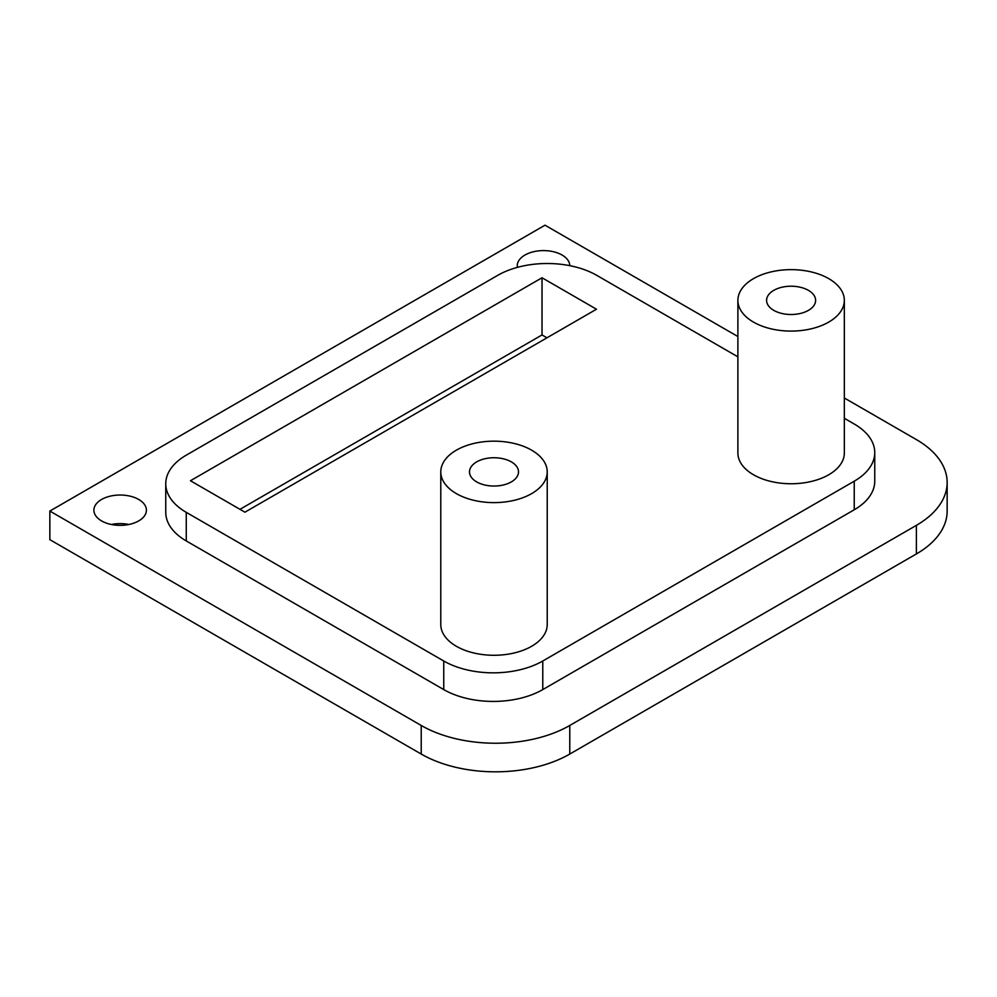 <?xml version="1.0" encoding="UTF-8"?>
<svg xmlns="http://www.w3.org/2000/svg" width="997" height="997" viewBox="0 0 997 997"><rect width="100%" height="100%" fill="white"/><g stroke="black" fill="none" stroke-linecap="round" stroke-linejoin="round"><path stroke-width="1.5" d="M569.773 265.663A26.258 15.167 0 0 0 562.084 255.045A26.258 15.167 0 0 0 533.47 251.755A26.258 15.167 0 0 0 517.256 265.763A26.258 15.167 0 0 0 517.406 267.37M111.402 524.484A26.258 15.167 180 0 1 128.9 524.484M138.72 499.472A26.258 15.167 0 0 0 110.106 496.182A26.258 15.167 0 0 0 93.892 510.19A26.258 15.167 0 0 0 101.582 520.92A26.258 15.167 0 0 0 130.196 524.198A26.258 15.167 0 0 0 146.409 510.19A26.258 15.167 0 0 0 138.72 499.472M511.336 461.885A24.514 14.145 0 0 0 484.629 458.819A24.514 14.145 0 0 0 469.5 471.893A24.514 14.145 0 0 0 476.678 481.9A24.514 14.145 0 0 0 503.385 484.966A24.514 14.145 0 0 0 518.515 471.893A24.514 14.145 0 0 0 511.336 461.885M456.377 493.615A53.215 30.733 0 0 0 514.377 500.282A53.215 30.733 0 0 0 547.228 471.893A53.215 30.733 0 0 0 531.638 450.17A53.215 30.733 0 0 0 473.65 443.503A53.215 30.733 0 0 0 440.786 471.893A53.215 30.733 0 0 0 456.377 493.615M440.786 471.893L440.786 624.558A53.215 30.733 0 0 0 456.377 646.28A53.215 30.733 0 0 0 514.377 652.935A53.215 30.733 0 0 0 547.228 624.558L547.228 471.893M808.442 290.364A24.514 14.145 0 0 0 781.735 287.286A24.514 14.145 0 0 0 766.593 300.359A24.514 14.145 0 0 0 773.772 310.366A24.514 14.145 0 0 0 800.491 313.432A24.514 14.145 0 0 0 815.621 300.359A24.514 14.145 0 0 0 808.442 290.364M753.47 322.093A53.215 30.733 0 0 0 811.471 328.748A53.215 30.733 0 0 0 844.334 300.359A53.215 30.733 0 0 0 828.744 278.637A53.215 30.733 0 0 0 770.743 271.982A53.215 30.733 0 0 0 737.892 300.359A53.215 30.733 0 0 0 753.47 322.093M737.892 300.359L737.892 453.024A53.215 30.733 0 0 0 753.47 474.746A53.215 30.733 0 0 0 811.471 481.414A53.215 30.733 0 0 0 844.334 453.024L844.334 300.359M190.452 480.741L244.926 512.184L596.48 309.22L542.019 277.764L190.452 480.741M165.751 483.757L165.751 512.346A70.027 40.428 0 0 0 186.265 540.935L443.752 689.588A70.027 40.428 0 0 0 542.779 689.588L854.242 509.779L854.242 481.19L542.779 660.999A70.027 40.428 0 0 1 443.752 660.999L186.265 512.346A70.027 40.428 180 0 1 165.751 483.757A70.027 40.428 180 0 1 186.265 455.168L497.727 275.346A70.027 40.428 180 0 1 596.754 275.346L737.892 356.839M854.242 481.19A70.027 40.428 0 0 0 874.755 452.601A70.027 40.428 0 0 0 854.242 424.012L844.334 418.291M854.242 509.779A70.027 40.428 0 0 0 874.755 481.19L874.755 452.601M916.38 553.946L916.38 525.357A105.034 60.643 0 0 0 947.15 482.473L947.15 511.062A105.034 60.643 180 0 1 916.38 553.946L569.773 754.056A105.034 60.643 180 0 1 421.22 754.056L421.22 725.467L49.85 511.062L545.01 225.185L737.892 336.537M844.334 397.99L916.38 439.59A105.034 60.643 0 0 1 947.15 482.473M916.38 525.357L569.773 725.467L569.773 754.056M421.22 754.056L49.85 539.651L49.85 511.062M546.967 337.809L542.019 334.942L239.965 509.33M421.22 725.467A105.034 60.643 0 0 0 569.773 725.467M542.019 334.942L542.019 277.764M542.779 689.588L542.779 660.999M443.752 689.588L443.752 660.999M186.265 540.935L186.265 512.346"/></g></svg>
